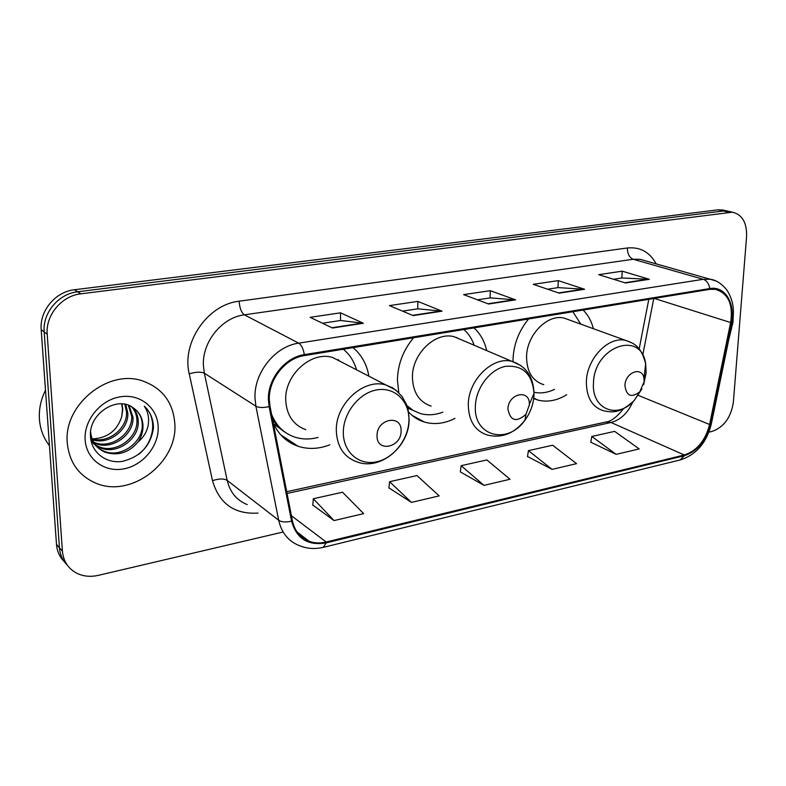 <?xml version="1.0" encoding="UTF-8"?>
<svg xmlns="http://www.w3.org/2000/svg" width="786" height="786" viewBox="0 0 786 786"><rect width="100%" height="100%" fill="white"/><g stroke="black" fill="none" stroke-linecap="round" stroke-linejoin="round"><path stroke-width="1.18" d="M528.575 318.969C518.927 330.749 513.739 344.16 513.022 359.202L512.993 361.629M533.684 398.59L538.145 400.143C547.587 402.412 557.107 400.605 566.696 394.71M413.603 337.744C403.198 350.192 397.804 364.301 397.431 380.07L398.787 392.676M408.543 411.962C413.072 416.904 418.437 420.294 424.656 422.131C434.589 424.862 444.68 423.605 454.937 418.368M273.312 423.182C278.608 434.687 286.88 442.38 298.13 446.281C308.377 449.533 318.939 449.052 329.806 444.807M486.681 350.585C484.589 341.252 480.344 333.686 473.958 327.89M593.381 328.705C591.465 321.13 588.046 314.921 583.124 310.048M368.87 376.219C366.856 364.301 361.57 354.781 353.002 347.648M724.083 210.314L718.109 209.813L74.464 289.749C55.541 291.645 39.408 310.863 41.186 329.648L56.494 544.384C57.054 551.281 59.657 557.038 64.295 561.646M708.913 432.143L712.096 431.396C723.955 427.162 731.049 417.376 733.377 402.059L746.582 236.596C746.995 222.752 742.298 214.617 732.483 212.181L80.85 293.826C61.74 295.782 45.441 315.235 47.209 334.237L62.399 551.183L59.431 547.763C59.991 554.71 62.615 560.487 67.272 565.114C62.615 560.487 59.991 554.71 59.431 547.763L44.183 331.928L59.431 547.763L56.494 544.384M80.85 293.826L77.637 291.783C58.626 293.709 42.405 313.034 44.183 331.928C42.405 313.034 58.626 293.709 77.637 291.783L723.375 210.982L77.637 291.783L74.464 289.749M729.349 211.483L723.375 210.982L729.349 211.483M289.366 440.524L287.509 440.887M291.272 443.265L293.011 442.921M416.295 418.417L417.346 418.211M67.301 443.088C69.296 462.217 78.659 475.51 95.381 482.958C130.731 498.874 178.068 462.453 174.816 423.536C173.156 402.579 162.623 388.451 143.209 381.151C108.92 368.221 63.185 404.643 67.301 443.088C69.296 462.217 78.659 475.51 95.381 482.958C130.731 498.874 178.068 462.453 174.816 423.536C173.156 402.579 162.623 388.451 143.209 381.151C108.92 368.221 63.185 404.643 67.301 443.088M728.622 340.299L733.024 322.054L733.181 316.827L733.024 322.054L728.622 340.299M269.313 399.809C268.419 379.51 285.426 358.2 304.349 355.596L709.719 289.366L715.535 289.356C728.239 293.247 733.279 304.31 730.636 322.545L709.591 424.499C705.415 440.602 696.986 450.771 684.292 454.996L326.19 542.006C320.197 543.431 314.538 543.214 309.222 541.338C300.281 537.87 294.671 531.022 292.412 520.794L270.001 406.303L269.313 399.809M268.409 399.976L269.117 406.627L291.557 521.138C296.558 538.715 308.112 545.965 326.2 542.88L684.242 455.752C697.241 451.419 705.887 440.995 710.161 424.499L731.206 322.574C735.608 303.249 724.879 285.642 709.778 288.56L304.339 354.643C284.925 357.306 267.486 379.157 268.409 399.976M613.532 279.256L622.001 277.979L649.344 279.305L622.227 271.17L598.696 274.658L625.518 282.97L649.344 279.305M621.864 277.998L622.227 271.17M547.616 289.209L558.109 287.627L584.578 289.258L558.266 280.631L533.252 284.326L559.229 293.158L584.578 289.258M557.981 287.647L558.266 280.631M322.466 323.233L340.672 320.482L363.368 323.272L340.515 312.828L310.156 317.318L332.449 328.027L363.368 323.272M340.564 320.491L340.515 312.828M402.55 311.128L417.867 308.819L442.046 311.177L417.828 301.392L389.434 305.597L413.171 315.608L442.046 311.177M417.749 308.829L417.828 301.392M477.436 299.82L490.199 297.884L515.616 299.859L490.258 290.682L463.642 294.622L488.597 304.015L515.616 299.859M490.071 297.904L490.258 290.682M62.399 551.183C63.411 561.45 68.313 568.848 77.116 573.397C83.591 576.433 90.675 577.081 98.348 575.352L282.331 532.201M590.787 442.194L616.145 454.347L639.205 448.934L614.642 431.367L591.809 436.466L590.758 442.38M388.923 487.86L411.442 502.401L439.187 495.887L416.953 475.569L389.591 481.69L388.903 488.057M312.828 505.084L334.03 520.578L363.663 513.622L342.519 492.223L313.339 498.746L312.808 505.28M527.514 456.509L552.086 469.38L576.56 463.642L552.637 445.23L528.428 450.643L527.485 456.695M483.98 485.375L510.016 479.264L486.858 459.938L461.146 465.685L460.321 471.895L483.98 485.375L461.146 465.685M411.442 502.401L389.591 481.69M334.03 520.578L313.339 498.746M552.086 469.38L528.428 450.643M616.145 454.347L591.809 436.466M45.5 390.17C40.793 399.701 38.769 409.457 39.438 419.469C40.243 429.431 43.584 438.166 49.459 445.662M125.75 404.446L127.843 413.22C128.737 429.569 109.136 445.279 92.473 439.796M124.846 404.25L126.566 412.218C127.401 428.174 108.733 443.707 92.149 438.971M129.159 405.556L132.991 417.297C134.092 434.756 111.779 450.869 95.106 443.353L94.055 442.891M93.269 442.508L91.156 441.29M128.334 405.222L131.694 416.266C132.795 433.695 110.521 449.769 93.888 442.263L93.622 442.154M92.817 441.801L91.068 440.897M132.333 407.236C136.155 411.166 138.12 415.902 138.238 421.443C139.309 439.03 116.829 455.31 100.048 447.755L96.01 445.642M95.312 445.161L91.176 441.359M131.537 406.745C135.015 410.606 136.813 415.155 136.921 420.402C138.002 437.959 115.562 454.19 98.81 446.645L95.489 444.984M94.772 444.532L91.245 441.663M138.002 441.997C141.549 436.731 143.199 431.121 142.973 425.187C142.463 417.798 139.289 412.08 133.453 408.022C117.694 395.034 88.671 413.652 90.469 435.866C90.891 452.471 106.326 464.035 122.567 461.343C140.488 456.764 150.784 445.642 153.447 427.987L153.408 426.13C152.926 418.083 149.88 411.422 144.251 406.156C148.122 411.756 149.399 418.25 148.082 425.648C146.825 431.966 143.465 437.419 138.002 441.997C128.914 452.765 117.939 456.175 105.088 452.235C96.678 448.472 91.874 441.909 90.695 432.546L90.636 431.799M134.701 408.907C139.554 412.945 142.06 418.172 142.237 424.597C143.298 442.292 120.68 458.69 103.821 451.115C97.376 448.423 92.935 443.628 90.508 436.741M121.977 403.866L122.773 409.221L121.732 416.659C117.085 430.856 107.21 438.274 92.119 438.902M121.732 416.659L122.528 409.025L121.643 403.847M85.153 439.836C86.273 459.417 104.823 472.789 124.139 468.81C143.474 465.115 159.165 445.515 158.163 426.562C157.446 407.57 139.908 393.432 120.179 396.832C100.441 399.936 83.738 420.314 85.153 439.836M144.251 406.156C157.593 417.887 154.645 441.703 138.66 454.416M401.086 430.895C401.862 413.858 376.543 418.761 377.044 435.778C376.514 452.913 401.597 447.598 401.086 430.895M343.069 362.867L332.655 357.483C311.384 350.694 284.404 374.932 285.721 400.241C286.644 415.254 293.335 425.069 305.783 429.696M356.539 369.842C354.142 361.334 349.721 354.466 343.286 349.239M339.405 360.971L338.206 359.634M272.506 419.115C275.798 424.754 280.111 429.205 285.446 432.457M271.553 414.242C276.122 425.707 283.854 433.322 294.75 437.104C302.217 439.492 309.989 439.6 318.055 437.419M529.361 404.888L529.371 404.299C529.892 388.598 507.913 393.452 507.933 409.231C510.409 420.982 516.431 422.662 525.991 414.281L529.361 404.888M461.52 339.857L454.18 336.732C435.395 331.358 411.933 353.916 412.424 377.368C412.974 392.46 419.213 402.039 431.141 406.126M474.145 345.241C471.964 338.884 468.554 333.647 463.917 329.531M457.423 338.118L456.813 337.518M407.286 406.716L413.338 410.547M406.902 405.576L413.122 410.42L420.264 413.515C427.574 415.548 435.1 415.096 442.842 412.149M644.156 381.603L643.98 378.371C642.319 365.903 625.194 372.181 624.929 385.504C626.344 395.967 631.276 398.119 639.716 391.959L644.156 381.603M569.418 320.02L564.152 318.104C547.459 313.752 526.708 334.856 526.561 356.765C526.758 371.778 532.495 381.092 543.794 384.718M580.825 324.156L572.856 311.728M534.008 392.263C540.719 393.658 547.547 392.695 554.494 389.384M41.186 329.648L47.209 334.237M718.109 209.813L728.671 212.171M258.034 513.091C234.434 514.496 219.255 503.698 212.505 480.688L189.249 373.861C181.389 342.48 207.74 304.428 239.16 301.205L627.356 247.983C627.425 253.819 629.38 257.572 633.231 259.262L244.367 314.822C221.947 317.446 202.022 341.979 203.407 365.637L204.34 373.212L227.183 480.393C230.023 492.282 236.714 500.358 247.256 504.622M627.356 247.983C640.079 246.755 649.698 252.051 656.212 263.89M644.51 260.569L640.138 259.321L633.231 259.262L703.274 279.295L710.357 279.285L715.525 280.867M326.2 542.88L323.282 547.361C314.911 549.296 306.972 548.736 299.456 545.671C288.462 541.338 281.535 532.869 278.696 520.263L255.892 406.215L254.998 398.129C253.799 372.819 275.09 346.253 298.69 343.158C301.441 344.926 303.317 348.758 304.339 354.643M269.117 406.627C263.222 407.905 258.82 407.767 255.892 406.215L204.34 373.212C200.892 371.621 195.861 371.837 189.249 373.861M684.242 455.752L680.145 459.957L323.655 547.272M710.161 424.499L711.399 423.634M212.505 480.688C218.862 478.546 223.755 478.448 227.183 480.393L278.696 520.263C281.594 522.15 285.878 522.444 291.557 521.138M731.206 322.574L732.395 322.073M709.778 288.56C708.913 283.667 706.742 280.582 703.274 279.295L298.69 343.158L244.367 314.822C241.381 312.602 239.642 308.063 239.16 301.205M684.292 454.996L611.046 422.495C620.547 419.93 627.788 413.092 632.769 401.99M709.591 424.499L638.281 395.387M730.636 322.545L654.266 298.425M642.82 354.712L653.755 298.513M326.19 542.006L291.419 515.754M287.057 493.461L611.046 422.495L606.065 421.994M514.712 299.663L487.949 303.779M441.182 310.961L412.552 315.353M362.552 323.036L331.869 327.742M583.634 289.081L558.561 292.932M648.371 279.138L624.831 282.754M408.956 419.734C409.27 400.762 394.375 386.594 376.651 389.935C358.927 392.99 343.04 413.279 343.315 432.772C343.325 452.314 359.163 465.725 376.553 461.814C393.943 458.179 408.897 438.657 408.956 419.734M398.767 392.656L392.794 387.881L385.72 384.934C363.672 378.017 335.229 404.112 336.32 430.934C337.115 446.841 343.973 457.147 356.893 461.854C380.345 471.089 409.447 446.35 409.093 419.518L408.042 409.457L406.588 404.731L402.206 396.635L395.83 390.102L332.655 357.483M273.656 423.959L285.957 432.811M533.989 394.896L534.008 393.324C532.289 373.851 522.759 364.871 505.388 366.374C489.816 369.479 475.658 388.323 475.363 406.539C473.703 436.515 507.943 445.014 524.91 420.215C530.511 412.522 533.537 404.083 533.989 394.896M521.039 365.647L512.03 361.393C492.704 355.94 468.092 380.11 468.289 404.898C468.662 420.844 474.99 430.885 487.271 435.012C501.714 438.539 514.26 433.607 524.91 420.215L525.991 414.281M407.688 408.081L413.2 410.479M643.655 384.737L646.141 372.623L645.67 363.849C641.405 329.845 594.059 346.282 593.479 383.077C591.436 409.26 617.541 419.704 634.155 400.555L641.956 388.903M631.856 342.834L625.607 340.387C608.521 335.986 586.857 358.504 586.376 381.603C586.356 397.431 592.123 407.168 603.677 410.832C611.989 412.404 619.751 413.829 634.155 400.555L639.716 391.959M533.743 398.138L538.145 400.143M412.119 415.411L424.656 422.131M280.818 434.904L298.13 446.281M721.902 209.823L732.483 212.181M644.815 260.647L710.357 279.285C716.125 279.983 721.646 283.599 726.922 290.132C732.994 299.486 734.802 310.215 732.346 322.309L711.32 423.998C706.673 442.587 696.435 454.534 680.617 459.849M309.222 541.338L297.029 531.945M286.713 491.702L606.704 421.856C611.528 421.149 617.157 416.737 623.593 408.622M639.165 348.974L648.794 299.319M93.888 442.263L95.106 443.353M98.81 446.645L100.058 447.755M103.821 451.115L105.088 452.235M529.371 404.299L534.008 393.324C533.458 376.867 526.129 366.227 512.03 361.393L454.18 336.732M643.98 378.371L645.67 363.849C641.052 345.791 633.604 343.138 625.607 340.387L564.152 318.104"/></g></svg>
